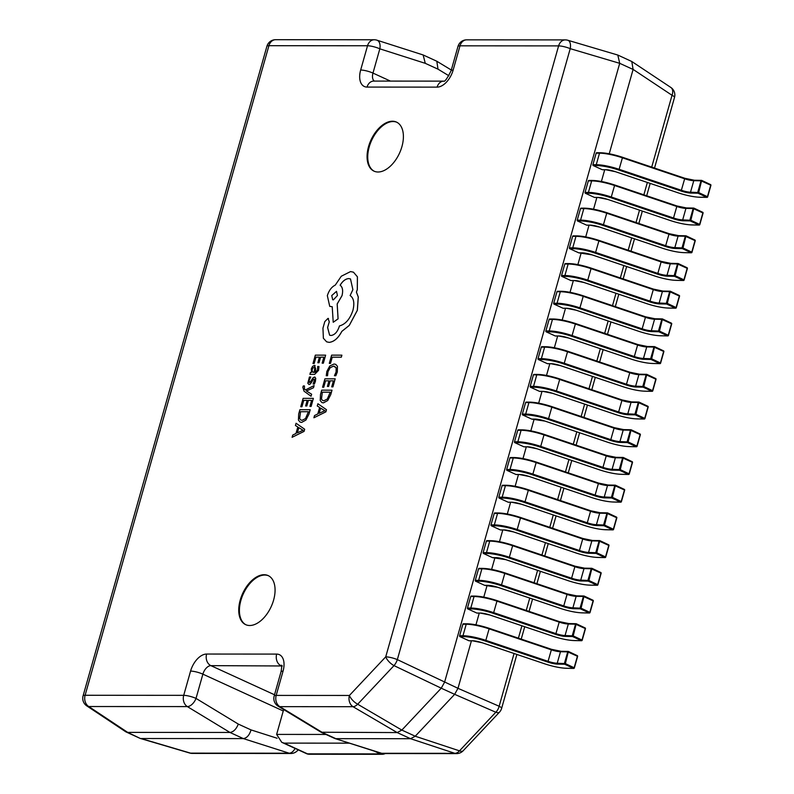 <?xml version="1.0" encoding="UTF-8"?>
<svg xmlns="http://www.w3.org/2000/svg" width="794" height="794" viewBox="0 0 794 794"><rect width="100%" height="100%" fill="white"/><g stroke="black" fill="none" stroke-linecap="round" stroke-linejoin="round"><path stroke-width="1.19" d="M568.573 651.556L577.258 655.626L577.466 656.469M469.343 640.758A0.675 0.536 -90 0 1 468.976 640.758L459.934 636.619A0.675 0.536 -90 0 1 459.617 635.746L462.872 624.233A0.675 0.536 -90 0 1 463.557 623.826L466.544 623.826M568.038 651.447L561.15 651.318A0.675 0.516 91.1 0 0 560.981 651.279L568.206 651.417A0.675 0.516 91.1 0 1 568.375 651.457L565.378 663.615L564.752 664.25L557.527 664.112A9.736 2.035 15.8 0 1 547.85 662.107L485.6 641.135A21.974 4.595 -164.2 0 0 463.279 636.619L459.934 636.619M459.617 635.746L462.962 635.746A22.649 4.734 15.8 0 1 485.978 640.401L548.217 661.382A9.062 1.896 -164.2 0 0 557.219 663.238L565.358 663.605L574.151 667.754L573.526 668.389L564.752 664.25A0.675 0.516 91.1 0 1 564.445 663.377L567.71 651.864L560.485 651.735A9.062 1.896 15.8 0 1 551.473 649.869L489.233 628.888A22.649 4.734 -164.2 0 0 466.217 624.243L462.872 624.233M576.414 623.846L585.099 627.915L585.307 628.759M477.184 613.047A0.675 0.536 -90 0 1 476.817 613.047L467.775 608.909A0.675 0.536 -90 0 1 467.458 608.035L470.713 596.532A0.675 0.536 -90 0 1 471.398 596.115L474.385 596.115M575.878 623.747L568.99 623.608A0.675 0.516 91.1 0 0 568.822 623.568L576.047 623.707A0.675 0.516 91.1 0 1 576.216 623.747L573.218 635.905L572.593 636.54L565.368 636.401A9.736 2.035 15.8 0 1 555.691 634.406L493.441 613.425A21.974 4.595 -164.2 0 0 471.12 608.909L467.775 608.909M467.458 608.035L470.802 608.035A22.649 4.734 15.8 0 1 493.818 612.69L556.058 633.672A9.062 1.896 -164.2 0 0 565.06 635.528L573.199 635.895L581.992 640.043L581.367 640.679L572.593 636.54A0.675 0.516 91.1 0 1 572.285 635.666L575.551 624.163L568.325 624.024A9.062 1.896 15.8 0 1 559.313 622.159L497.074 601.177A22.649 4.734 -164.2 0 0 474.058 596.532L470.713 596.532M584.255 596.135L592.939 600.204L593.148 601.048M485.025 585.337A0.675 0.536 -90 0 1 484.658 585.337L475.616 581.198A0.675 0.536 -90 0 1 475.298 580.325L478.554 568.822A0.675 0.536 -90 0 1 479.239 568.405L482.226 568.415M583.719 596.036L576.831 595.907A0.675 0.516 91.1 0 0 576.662 595.867L583.888 595.996A0.675 0.516 91.1 0 1 584.056 596.036L581.059 608.194L580.434 608.829L573.208 608.69A9.736 2.035 15.8 0 1 563.532 606.695L501.282 585.714A21.974 4.595 -164.2 0 0 478.961 581.198L475.616 581.198M475.298 580.325L478.643 580.335A22.649 4.734 15.8 0 1 501.659 584.98L563.899 605.961A9.062 1.896 -164.2 0 0 572.901 607.827L581.059 608.194L589.833 612.333L589.208 612.968L580.434 608.829A0.675 0.516 91.1 0 1 580.126 607.956L583.391 596.453L576.166 596.314A9.062 1.896 15.8 0 1 567.154 594.458L504.915 573.476A22.649 4.734 -164.2 0 0 481.898 568.822L478.554 568.822M592.096 568.425L600.78 572.494L600.989 573.337M492.866 557.626A0.675 0.536 -90 0 1 492.498 557.626L483.457 553.487A0.675 0.536 -90 0 1 483.139 552.624L486.394 541.111A0.675 0.536 -90 0 1 487.079 540.704L490.067 540.704M591.56 568.325L584.672 568.196A0.675 0.516 91.1 0 0 584.503 568.157L591.729 568.296A0.675 0.516 91.1 0 1 591.897 568.335L588.9 580.493L588.275 581.119L581.049 580.98A9.736 2.035 15.8 0 1 571.372 578.985L509.123 558.003A21.974 4.595 -164.2 0 0 486.801 553.487L483.457 553.487M483.139 552.624L486.484 552.624A22.649 4.734 15.8 0 1 509.5 557.269L571.74 578.25A9.062 1.896 -164.2 0 0 580.742 580.116L588.88 580.483L597.674 584.632L597.048 585.257L588.275 581.119A0.675 0.516 91.1 0 1 587.967 580.255L591.232 568.742L584.007 568.603A9.062 1.896 15.8 0 1 574.995 566.747L512.755 545.766A22.649 4.734 -164.2 0 0 489.739 541.111L486.394 541.111M599.936 540.714L608.621 544.783L608.829 545.627M500.706 529.926A0.675 0.536 -90 0 1 500.339 529.926L491.297 525.777A0.675 0.536 -90 0 1 490.98 524.913L494.235 513.4A0.675 0.536 -90 0 1 494.92 512.993L497.907 512.993M599.401 540.615L592.513 540.486A0.675 0.516 91.1 0 0 592.344 540.446L599.569 540.585A0.675 0.516 91.1 0 1 599.738 540.625L596.741 552.783L596.115 553.408L588.89 553.279A9.736 2.035 15.8 0 1 579.213 551.274L516.963 530.293A21.974 4.595 -164.2 0 0 494.642 525.787L491.297 525.777M490.98 524.913L494.325 524.913A22.649 4.734 15.8 0 1 517.341 529.568L579.58 550.55A9.062 1.896 -164.2 0 0 588.582 552.406L596.721 552.773L605.514 556.922L604.889 557.547L596.115 553.408A0.675 0.516 91.1 0 1 595.808 552.545L599.073 541.032L591.848 540.893A9.062 1.896 15.8 0 1 582.836 539.037L520.596 518.055A22.649 4.734 -164.2 0 0 497.58 513.4L494.235 513.4M607.777 513.003L616.462 517.073L616.67 517.926M508.547 502.215A0.675 0.536 -90 0 1 508.18 502.215L499.138 498.076A0.675 0.536 -90 0 1 498.821 497.203L502.076 485.69A0.675 0.536 -90 0 1 502.761 485.283L505.748 485.283M607.241 512.904L600.353 512.775A0.675 0.516 91.1 0 0 600.185 512.735L607.41 512.874A0.675 0.516 91.1 0 1 607.579 512.914L604.581 525.072L603.956 525.707L596.731 525.568A9.736 2.035 15.8 0 1 587.054 523.564L524.804 502.582A21.974 4.595 -164.2 0 0 502.483 498.076L499.138 498.076M498.821 497.203L502.165 497.203A22.649 4.734 15.8 0 1 525.181 501.858L587.421 522.839A9.062 1.896 -164.2 0 0 596.423 524.695L604.562 525.062L613.355 529.211L612.73 529.846L603.956 525.707A0.675 0.516 91.1 0 1 603.648 524.834L606.914 513.321L599.688 513.182A9.062 1.896 15.8 0 1 590.676 511.326L528.437 490.345A22.649 4.734 -164.2 0 0 505.421 485.69L502.076 485.69M615.618 485.303L624.302 489.372L624.511 490.216M516.388 474.504A0.675 0.536 -90 0 1 516.021 474.504L506.979 470.366A0.675 0.536 -90 0 1 506.661 469.492L509.917 457.979A0.675 0.536 -90 0 1 510.602 457.572L513.589 457.572M615.082 485.203L608.194 485.065A0.675 0.516 91.1 0 0 608.025 485.025L615.251 485.164A0.675 0.516 91.1 0 1 615.419 485.203L612.422 497.362L611.797 497.997L604.571 497.858A9.736 2.035 15.8 0 1 594.895 495.863L532.645 474.881A21.974 4.595 -164.2 0 0 510.324 470.366L506.979 470.366M506.661 469.492L510.006 469.492A22.649 4.734 15.8 0 1 533.022 474.147L595.262 495.128A9.062 1.896 -164.2 0 0 604.264 496.984L612.402 497.352L621.196 501.5L620.571 502.136L611.797 497.997A0.675 0.516 91.1 0 1 611.489 497.123L614.755 485.61L607.529 485.481A9.062 1.896 15.8 0 1 598.517 483.615L536.278 462.634A22.649 4.734 -164.2 0 0 513.261 457.989L509.917 457.979M623.459 457.592L632.143 461.661L632.352 462.505M524.229 446.794A0.675 0.536 -90 0 1 523.861 446.794L514.82 442.655A0.675 0.536 -90 0 1 514.502 441.782L517.757 430.279A0.675 0.536 -90 0 1 518.442 429.862L521.43 429.872M622.923 457.493L616.035 457.364A0.675 0.516 91.1 0 0 615.866 457.314L623.091 457.453A0.675 0.516 91.1 0 1 623.26 457.493L620.263 469.651L619.638 470.286L612.412 470.147A9.736 2.035 15.8 0 1 602.735 468.152L540.486 447.171A21.974 4.595 -164.2 0 0 518.164 442.655L514.82 442.655M514.502 441.782L517.847 441.792A22.649 4.734 15.8 0 1 540.863 446.436L603.103 467.418A9.062 1.896 -164.2 0 0 612.105 469.274L620.263 469.651L629.037 473.79L628.411 474.425L619.638 470.286A0.675 0.516 91.1 0 1 619.33 469.413L622.595 457.91L615.37 457.771A9.062 1.896 15.8 0 1 606.358 455.915L544.118 434.933A22.649 4.734 -164.2 0 0 521.102 430.279L517.757 430.279M631.299 429.882L639.984 433.951L640.192 434.794M532.069 419.083A0.675 0.536 -90 0 1 531.702 419.083L522.66 414.944A0.675 0.536 -90 0 1 522.343 414.071L525.598 402.568A0.675 0.536 -90 0 1 526.283 402.161L529.27 402.161M630.764 429.782L623.876 429.653A0.675 0.516 91.1 0 0 623.707 429.614L630.932 429.752A0.675 0.516 91.1 0 1 631.101 429.792L628.104 441.94L627.478 442.576L620.253 442.437A9.736 2.035 15.8 0 1 610.576 440.442L548.336 419.46A21.974 4.595 -164.2 0 0 526.005 414.944L522.66 414.944M522.343 414.071L525.688 414.081A22.649 4.734 15.8 0 1 548.704 418.726L610.943 439.707A9.062 1.896 -164.2 0 0 619.945 441.573L628.104 441.94L636.877 446.079L636.252 446.714L627.478 442.576A0.675 0.516 91.1 0 1 627.171 441.702L630.436 430.199L623.211 430.06A9.062 1.896 15.8 0 1 614.199 428.204L551.959 407.223A22.649 4.734 -164.2 0 0 528.943 402.568L525.598 402.568M639.14 402.171L647.825 406.24L648.033 407.084M539.91 391.373A0.675 0.536 -90 0 1 539.543 391.373L530.501 387.234A0.675 0.536 -90 0 1 530.184 386.37L533.439 374.857A0.675 0.536 -90 0 1 534.124 374.45L537.111 374.45M638.604 402.072L631.716 401.943A0.675 0.516 91.1 0 0 631.548 401.903L638.773 402.042A0.675 0.516 91.1 0 1 638.942 402.082L635.944 414.24L635.319 414.865L628.094 414.726A9.736 2.035 15.8 0 1 618.417 412.731L556.177 391.75A21.974 4.595 -164.2 0 0 533.846 387.234L530.501 387.234M530.184 386.37L533.528 386.37A22.649 4.734 15.8 0 1 556.544 391.025L618.784 412.007A9.062 1.896 -164.2 0 0 627.786 413.863L635.925 414.23L644.718 418.378L644.093 419.004L635.319 414.865A0.675 0.516 91.1 0 1 635.011 414.002L638.277 402.489L631.051 402.35A9.062 1.896 15.8 0 1 622.039 400.494L559.8 379.512A22.649 4.734 -164.2 0 0 536.784 374.857L533.439 374.857M646.981 374.46L655.665 378.53L655.874 379.373M547.751 363.672A0.675 0.536 -90 0 1 547.384 363.672L538.342 359.523A0.675 0.536 -90 0 1 538.024 358.66L541.28 347.147A0.675 0.536 -90 0 1 541.965 346.74L544.952 346.74M646.445 374.361L639.557 374.232A0.675 0.516 91.1 0 0 639.388 374.192L646.614 374.331A0.675 0.516 91.1 0 1 646.782 374.371L643.785 386.529L643.16 387.154L635.934 387.025A9.736 2.035 15.8 0 1 626.258 385.021L564.018 364.039A21.974 4.595 -164.2 0 0 541.687 359.533L538.342 359.523M538.024 358.66L541.369 358.66A22.649 4.734 15.8 0 1 564.385 363.315L626.625 384.296A9.062 1.896 -164.2 0 0 635.627 386.152L643.765 386.519L652.559 390.668L651.934 391.293L643.16 387.154A0.675 0.516 91.1 0 1 642.852 386.291L646.118 374.778L638.892 374.639A9.062 1.896 15.8 0 1 629.88 372.783L567.641 351.802A22.649 4.734 -164.2 0 0 544.624 347.147L541.28 347.147M654.822 346.75L663.506 350.829L663.715 351.673M555.592 335.961A0.675 0.536 -90 0 1 555.224 335.961L546.183 331.823A0.675 0.536 -90 0 1 545.865 330.949L549.12 319.436A0.675 0.536 -90 0 1 549.805 319.029L552.793 319.029M654.286 346.65L647.398 346.521A0.675 0.516 91.1 0 0 647.229 346.482L654.455 346.621A0.675 0.516 91.1 0 1 654.623 346.66L651.626 358.819L651.001 359.454L643.775 359.315A9.736 2.035 15.8 0 1 634.098 357.31L571.859 336.328A21.974 4.595 -164.2 0 0 549.527 331.823L546.183 331.823M545.865 330.949L549.21 330.949A22.649 4.734 15.8 0 1 572.226 335.604L634.466 356.585A9.062 1.896 -164.2 0 0 643.468 358.441L651.606 358.809L660.4 362.957L659.774 363.592L651.001 359.454A0.675 0.516 91.1 0 1 650.693 358.58L653.958 347.067L646.733 346.928A9.062 1.896 15.8 0 1 637.721 345.072L575.481 324.091A22.649 4.734 -164.2 0 0 552.465 319.446L549.12 319.436M662.662 319.049L671.347 323.118L671.555 323.962M563.432 308.251A0.675 0.536 -90 0 1 563.065 308.251L554.023 304.112A0.675 0.536 -90 0 1 553.706 303.239L556.961 291.726A0.675 0.536 -90 0 1 557.646 291.319L560.633 291.319M662.127 318.95L655.239 318.811A0.675 0.516 91.1 0 0 655.07 318.771L662.295 318.91A0.675 0.516 91.1 0 1 662.464 318.95L659.467 331.108L658.841 331.743L651.616 331.604A9.736 2.035 15.8 0 1 641.939 329.609L579.699 308.628A21.974 4.595 -164.2 0 0 557.368 304.112L554.023 304.112M553.706 303.239L557.051 303.239A22.649 4.734 15.8 0 1 580.067 307.893L642.306 328.875A9.062 1.896 -164.2 0 0 651.318 330.731L659.447 331.098L668.24 335.247L667.615 335.882L658.841 331.743A0.675 0.516 91.1 0 1 658.534 330.87L661.799 319.367L654.574 319.228A9.062 1.896 15.8 0 1 645.562 317.362L583.322 296.38A22.649 4.734 -164.2 0 0 560.306 291.735L556.961 291.726M670.503 291.338L679.188 295.408L679.396 296.251M571.273 280.54A0.675 0.536 -90 0 1 570.906 280.54L561.864 276.401A0.675 0.536 -90 0 1 561.547 275.528L564.802 264.025A0.675 0.536 -90 0 1 565.487 263.608L568.474 263.618M669.967 291.239L663.079 291.11A0.675 0.516 91.1 0 0 662.911 291.07L670.136 291.2A0.675 0.516 91.1 0 1 670.305 291.239L667.307 303.397L666.682 304.033L659.457 303.894A9.736 2.035 15.8 0 1 649.78 301.899L587.54 280.917A21.974 4.595 -164.2 0 0 565.209 276.401L561.864 276.401M561.547 275.528L564.891 275.538A22.649 4.734 15.8 0 1 587.907 280.183L650.147 301.164A9.062 1.896 -164.2 0 0 659.159 303.03L667.307 303.397L676.081 307.536L675.456 308.171L666.682 304.033A0.675 0.516 91.1 0 1 666.374 303.159L669.64 291.656L662.414 291.517A9.062 1.896 15.8 0 1 653.402 289.661L591.163 268.68A22.649 4.734 -164.2 0 0 568.147 264.025L564.802 264.025M678.344 263.628L687.028 267.697L687.237 268.541M579.114 252.829A0.675 0.536 -90 0 1 578.747 252.829L569.705 248.691A0.675 0.536 -90 0 1 569.387 247.827L572.643 236.314A0.675 0.536 -90 0 1 573.328 235.907L576.315 235.907M677.808 263.529L670.92 263.4A0.675 0.516 91.1 0 0 670.751 263.36L677.977 263.499A0.675 0.516 91.1 0 1 678.145 263.539L675.148 275.697L674.523 276.322L667.297 276.183A9.736 2.035 15.8 0 1 657.621 274.188L595.381 253.207A21.974 4.595 -164.2 0 0 573.05 248.691L569.705 248.691M569.387 247.827L572.732 247.827A22.649 4.734 15.8 0 1 595.748 252.472L657.988 273.454A9.062 1.896 -164.2 0 0 667 275.32L675.128 275.687L683.922 279.835L683.297 280.461L674.523 276.322A0.675 0.516 91.1 0 1 674.215 275.458L677.481 263.945L670.255 263.807A9.062 1.896 15.8 0 1 661.243 261.951L599.004 240.969A22.649 4.734 -164.2 0 0 575.987 236.314L572.643 236.314M686.185 235.917L694.869 239.987L695.078 240.83M586.955 225.129A0.675 0.536 -90 0 1 586.587 225.129L577.546 220.98A0.675 0.536 -90 0 1 577.228 220.117L580.483 208.604A0.675 0.536 -90 0 1 581.168 208.197L584.156 208.197M685.649 235.818L678.761 235.689A0.675 0.516 91.1 0 0 678.592 235.649L685.817 235.788A0.675 0.516 91.1 0 1 685.986 235.828L682.989 247.986L682.364 248.611L675.138 248.472A9.736 2.035 15.8 0 1 665.461 246.477L603.222 225.496A21.974 4.595 -164.2 0 0 580.89 220.99L577.546 220.98M577.228 220.117L580.573 220.117A22.649 4.734 15.8 0 1 603.589 224.771L665.829 245.753A9.062 1.896 -164.2 0 0 674.84 247.609L682.969 247.976L691.763 252.125L691.137 252.75L682.364 248.611A0.675 0.516 91.1 0 1 682.056 247.748L685.321 236.235L678.096 236.096A9.062 1.896 15.8 0 1 669.084 234.24L606.844 213.258A22.649 4.734 -164.2 0 0 583.828 208.604L580.483 208.604M694.025 208.207L702.71 212.276L702.918 213.129M594.795 197.418A0.675 0.536 -90 0 1 594.428 197.418L585.386 193.27A0.675 0.536 -90 0 1 585.069 192.406L588.324 180.893A0.675 0.536 -90 0 1 589.009 180.486L591.996 180.486M693.49 208.107L686.602 207.978A0.675 0.516 91.1 0 0 686.433 207.939L693.658 208.078A0.675 0.516 91.1 0 1 693.827 208.117L690.83 220.275L690.204 220.901L682.979 220.772A9.736 2.035 15.8 0 1 673.302 218.767L611.062 197.785A21.974 4.595 -164.2 0 0 588.731 193.279L585.386 193.27M585.069 192.406L588.414 192.406A22.649 4.734 15.8 0 1 611.43 197.061L673.669 218.042A9.062 1.896 -164.2 0 0 682.681 219.898L690.81 220.266L699.603 224.414L698.978 225.039L690.204 220.901A0.675 0.516 91.1 0 1 689.907 220.037L693.162 208.524L685.937 208.385A9.062 1.896 15.8 0 1 676.925 206.529L614.685 185.548A22.649 4.734 -164.2 0 0 591.669 180.893L588.324 180.893M701.866 180.506L710.551 184.575L710.759 185.419M602.636 169.708A0.675 0.536 -90 0 1 602.279 169.708L593.227 165.569A0.675 0.536 -90 0 1 592.91 164.695L596.165 153.182A0.675 0.536 -90 0 1 596.85 152.776L599.837 152.776M701.33 180.397L694.442 180.268A0.675 0.516 91.1 0 0 694.274 180.228L701.499 180.367A0.675 0.516 91.1 0 1 701.668 180.407L698.67 192.565L698.045 193.2L690.82 193.061A9.736 2.035 15.8 0 1 681.143 191.066L618.903 170.085A21.974 4.595 -164.2 0 0 596.572 165.569L593.227 165.569M592.91 164.695L596.254 164.695A22.649 4.734 15.8 0 1 619.27 169.35L681.51 190.332A9.062 1.896 -164.2 0 0 690.522 192.188L698.651 192.555L707.444 196.704L706.819 197.339L698.045 193.2A0.675 0.516 91.1 0 1 697.747 192.327L701.003 180.814L693.777 180.685A9.062 1.896 15.8 0 1 684.765 178.819L622.526 157.837A22.649 4.734 -164.2 0 0 599.51 153.192L596.165 153.182M273.593 600.125A26.976 15.701 -65.4 0 0 268.144 575.581A26.976 15.701 -65.4 0 0 240.215 600.105A26.976 15.701 -65.4 0 0 245.674 624.65A26.976 15.701 -65.4 0 0 273.593 600.125M268.471 575.749A26.976 15.701 -65.4 0 0 240.89 600.413A26.976 15.701 -65.4 0 0 246.011 624.799M401.923 146.632A26.976 15.701 -65.4 0 0 396.464 122.087A26.976 15.701 -65.4 0 0 368.545 146.612A26.976 15.701 -65.4 0 0 374.004 171.147A26.976 15.701 -65.4 0 0 401.923 146.632M396.802 122.246A26.976 15.701 -65.4 0 0 369.22 146.91A26.976 15.701 -65.4 0 0 374.341 171.296M292.093 437.305L304.072 431.39L304.678 429.236L296.073 423.262L295.437 425.495L297.819 426.993L295.983 433.494L292.728 435.082L292.093 437.305L304.033 431.37L304.648 429.217L296.073 423.262M301.948 406.766L303.755 400.384L307.169 400.384L305.621 405.972L306.802 405.972L308.38 400.384L311.625 400.394L309.928 406.399L311.139 406.419L313.382 398.36L303.119 398.35L300.747 406.746L301.948 406.766L300.747 406.746M311.645 394.241L306.464 390.956L313.481 387.76L314.106 385.566L305.521 389.923L304.469 389.08L304.459 385.963L303.288 385.953L302.822 387.214L304.042 391.184L311.04 396.256L311.645 394.241L311.04 396.256M311.615 394.231L306.464 390.956M309.501 382.539L309.164 380.237L310.782 377.021L309.422 377.001L307.794 383.274L309.025 384.534L310.424 383.879L313.283 379.472L314.087 379.046L314.632 379.641M312.082 381.358L313.253 379.463L314.057 379.036L314.593 379.631L313.104 383.998L314.384 384.018L315.754 378.291L314.543 377.031M315.029 377.13L313.193 377.577L310.305 382.023L309.213 382.48M309.055 384.544L310.454 383.899L312.121 381.378M315.158 372.406L315.784 369.121L314.404 365.399L312.578 366.362L311.268 368.932L311.615 372.346L310.464 372.396L309.908 374.351L314.662 374.371L318.583 370.351L318.98 366.51L317.699 366.491L317.55 370.143L315.119 372.406L315.754 369.101L314.444 365.419M315.119 365.548L314.404 365.399M321.898 402.578L323.416 402.886L327.714 400.533L330.751 394.638L332.001 390.182L321.719 390.162L320.498 394.459L320.22 400.513L321.898 402.578L323.376 402.876L327.684 400.523L330.711 394.618L331.971 390.172M330.493 363.394L332.259 357.181L341.341 357.181L341.877 355.156L331.624 355.146L329.292 363.374L330.493 363.394L329.292 363.374M326.265 375.711L327.535 375.711L327.991 371.681L330.205 367.682L333.559 366.143L336.15 367.771L336.08 372.029L334.433 375.701L335.852 375.721L337.321 372.029L337.43 366.292L335.733 364.357L334.046 364.019L329.778 366.014L326.86 371.384L326.265 375.711M322.553 387.214L323.714 387.214L325.52 380.842L328.974 380.842L327.396 386.42L328.567 386.42L330.145 380.842L333.43 380.842L331.723 386.867L332.904 386.867L335.177 378.827L324.925 378.827L322.553 387.214L323.754 387.234L325.56 380.852L328.974 380.852M331.763 386.886L332.944 386.886L335.177 378.827M327.396 386.42L328.607 386.44L330.185 380.852L333.43 380.862M313.898 417.773L325.877 411.858L326.483 409.704L317.908 403.749L317.243 405.962L319.625 407.461L317.789 413.962L314.533 415.55L313.898 417.773L325.838 411.838L326.453 409.684L317.908 403.749M314.176 363.543L315.982 357.171L319.396 357.171L317.858 362.749L319.029 362.749L320.607 357.171L323.853 357.171L322.156 363.176L323.366 363.195L325.639 355.156L315.347 355.136L312.975 363.533L314.176 363.543L315.952 357.151L319.396 357.151M300.092 422.11L301.611 422.418L305.918 420.066L308.945 414.17L310.206 409.714L299.914 409.694L298.693 413.992L298.415 420.046L300.092 422.11L301.571 422.408L305.879 420.056L308.906 414.15L310.166 409.704M329.619 335.197L327.624 327.505L329.262 321.828L327.972 318.394L324.806 321.61L322.95 328.15L323.376 338.254L326.642 341.837L329.173 342.373C334.046 341.827 338.274 338.165 341.837 331.396L349.291 325.411L357.36 310.325L358.283 297.006L356.456 292.123L357.32 289.572L357.429 276.808L353.469 272.193L350.561 271.578L341.291 276.233L335.276 285.106C331.654 286.892 329.014 290.406 327.336 295.636L329.728 306.365L332.22 306.742L333.222 322.275L338.055 318.841L337.162 303.973L341.996 295.646C343.246 290.584 342.631 287.1 340.169 285.235C342.671 281.076 345.529 278.853 348.755 278.585L350.501 278.942L352.883 289.661L350.124 295.547C353.787 298.068 354.719 303.02 352.913 310.414C349.956 319.148 345.459 324.319 339.405 325.947L339.157 326.83C337.331 332.1 334.621 334.989 331.019 335.485L329.609 335.187L327.585 327.495L329.292 321.848L328.011 318.404M328.518 318.503L327.972 318.394M333.222 322.275L338.095 318.86L337.192 303.983L342.025 295.666C343.216 290.564 342.591 287.091 340.13 285.215C342.631 281.056 345.499 278.843 348.725 278.565L350.482 278.932M329.728 306.365L332.249 306.752M609.236 153.778L633.096 69.455L619.707 63.322L444.59 682.175L441.246 688.19L401.843 730.083L397.179 732.574L321.084 732.237L278.188 706.223A9.062 5.062 -58.7 0 0 279.816 706.65L322.433 732.525L335.832 738.658L410.577 738.708L415.242 736.217L454.634 694.343L457.979 688.329L471.428 640.798M141.074 738.519L243.361 738.599L229.962 732.455L127.685 732.386L140.161 738.41L125.789 731.81L86.784 705.886A9.062 5.737 -56.4 0 0 88.739 706.521L127.685 732.386M475.943 624.828L479.268 613.087M483.784 597.118L487.109 585.376M491.625 569.407L494.95 557.676M499.466 541.697L502.791 529.965M507.306 513.996L510.631 502.255M515.147 486.285L518.472 474.544M522.988 458.575L526.313 446.833M530.829 430.864L534.154 419.123M538.669 403.154L541.994 391.422M546.51 375.443L549.835 363.712M554.351 347.742L557.676 336.001M562.192 320.032L565.517 308.29M570.032 292.321L573.357 280.58M577.873 264.61L581.198 252.879M585.714 236.9L589.039 225.168M593.555 209.189L596.88 197.458M601.395 181.489L604.72 169.747M376.981 40.196L376.981 40.196A9.062 9.062 0 0 0 374.232 39.769A9.062 7.116 90 0 0 367.533 45.764A9.062 1.896 -164.2 0 1 379.83 48.831A9.062 5.439 -72.3 0 0 376.981 40.196L423.133 54.955L425.286 63.341L379.83 48.831L372.972 73.088A9.062 1.896 -164.2 0 0 360.665 70.021L367.533 45.764L268.918 45.695L85.107 695.276L183.712 695.346L190.58 671.089A18.123 10.55 -65.4 0 1 206.609 654.048L276.669 654.097A18.123 10.55 -65.4 0 1 283.051 671.148L276.183 695.405L349.41 695.455L385.725 656.846A9.062 3.692 43.3 0 0 394.003 665.61A9.062 4.456 -64.5 0 0 397.337 659.616L457.979 688.309M619.707 63.322L570.221 48.662A9.062 4.704 -73.5 0 0 567.879 40.276L617.801 55.044L619.717 63.282M617.801 55.044L631.806 61.505L633.096 69.455M349.4 743.154L284.044 743.115L281.731 742.301L276.63 734.41L283.26 710.967A9.062 5.27 114.6 0 1 283.726 709.588M238.309 724.088C236.294 729.14 233.515 731.929 229.962 732.455L187.344 706.591A9.062 5.062 -58.7 0 0 196.019 698.412L238.309 724.088L251.043 729.914C249.435 735.155 246.865 738.043 243.361 738.599L289.155 753.208A9.062 5.439 107.7 0 0 295.09 748.424M127.655 732.386L126.246 732.068M141.054 738.519L190.55 753.139A9.062 4.704 106.5 0 1 189.716 753.04L140.161 738.41M334.82 738.499L380.604 753.119A9.062 5.439 107.7 0 0 381.626 753.278L334.82 738.499L321.084 732.237M397.179 732.574L353.042 706.71A9.062 4.764 -59.6 0 0 357.687 704.218L401.833 730.093M283.051 671.148A9.062 1.896 -164.2 0 0 281.026 671.754L274.168 696.01A9.062 1.896 -164.2 0 1 276.183 695.405A9.062 7.116 90 0 0 279.816 706.65L353.042 706.71A9.062 7.116 90 0 1 349.41 695.455A9.062 3.692 43.3 0 0 357.687 704.218L394.003 665.61L441.246 688.19M423.133 54.955L436.809 61.237L438.01 69.167L425.286 63.341M415.222 736.227L459.498 750.846A9.062 5.727 108.3 0 1 454.843 753.327L410.577 738.708M457.979 688.329L499.148 706.243A9.062 6.034 113.5 0 1 495.813 712.238L459.498 750.846A9.062 3.692 43.3 0 0 463.18 750.747A9.062 9.062 0 0 1 456.57 753.595L383.353 753.546A9.062 7.116 90 0 1 381.626 753.278L454.843 753.327A9.062 7.116 90 0 0 456.57 753.595M454.644 694.323L495.813 712.238A9.062 3.692 43.3 0 0 499.505 712.139L463.18 750.747M631.806 61.505L670.801 87.429A9.062 5.737 123.6 0 1 672.032 95.28L633.116 69.415M330.463 363.374L332.259 357.181M332.22 357.161L341.341 357.181M341.311 357.171L341.877 355.156M326.235 375.701L327.535 375.711L327.952 371.671L330.165 367.662L333.53 366.133L334.879 366.391M334.433 375.701L335.852 375.721M335.822 375.711L337.281 372.009L337.4 366.272L335.733 364.357M330.225 392.186L322.314 392.176L321.431 399.084L322.652 400.504L323.942 400.752L327.317 399.045L330.225 392.186L322.344 392.196L321.461 399.104L322.672 400.513M320.607 408.106L319.119 413.337L324.855 410.697L320.607 408.106L319.168 413.317M324.855 410.697L324.21 410.438M324.885 410.706L324.24 410.458L324.885 410.706M312.975 363.533L314.146 363.533M317.818 362.739L319.029 362.749M318.999 362.739L320.607 357.171M320.578 357.151L323.853 357.161M322.156 363.176L323.366 363.195L325.609 355.146M309.908 374.351L314.623 374.361L318.543 370.332L318.95 366.491M314.732 367.9L313.948 367.384L312.935 367.95L312.181 369.438L312.181 371.562L314.136 372.406L314.732 367.9L313.948 367.384L312.965 367.969L312.221 369.458L312.211 371.582L313.471 372.416M312.211 371.582L313.441 372.406M314.761 367.92L313.987 367.404M309.462 382.529L309.124 380.217L310.742 377.001M314.057 379.036L314.593 379.631M313.104 383.998L314.384 384.018L315.426 381.358L315.714 378.272L314.503 377.021M306.454 390.886L307.159 390.668M307.119 390.648L313.481 387.76M313.451 387.74L314.067 385.556M305.521 389.923L304.43 389.06L304.43 385.953M301.918 406.746L303.755 400.384M303.715 400.365L307.169 400.375M305.591 405.952L306.802 405.972M306.762 405.952L308.38 400.384M308.34 400.375L311.625 400.375M309.928 406.399L311.139 406.419M311.099 406.399L313.382 398.36M308.419 411.719L300.509 411.709L299.626 418.617L300.857 420.036L302.137 420.284L305.511 418.577L308.419 411.719L300.539 411.729L299.656 418.637L300.866 420.046M298.802 427.629L297.313 432.869L303.04 430.269L298.802 427.629M303.08 430.239L302.405 429.971M298.832 427.658L297.363 432.849M326.642 341.837L329.143 342.363C334.016 341.807 338.234 338.155 341.807 331.386L349.261 325.401L357.32 310.305L358.243 296.996L356.417 292.113L357.29 289.562L357.399 276.798L353.469 272.193M331.743 295.537L332.676 299.715L333.361 299.864L337.43 295.537L336.507 291.348L331.743 295.537L332.696 299.725M336.517 291.358L331.773 295.547M574.151 667.754L574.201 667.972A0.675 0.516 91.1 0 1 573.695 668.429A0.675 0.675 0 0 0 574.36 667.933L577.625 656.42A0.675 0.675 0 0 0 577.258 655.626L568.484 651.487A0.675 0.675 0 0 0 568.206 651.417A0.675 0.516 91.1 0 0 567.71 651.864L577.407 656.241L574.151 667.754M557.527 664.112A0.675 0.516 91.1 0 1 557.219 663.238L560.485 651.735A0.675 0.516 91.1 0 1 560.981 651.279L551.502 649.313L547.85 662.107M468.976 640.758L472.321 640.758A9.736 2.035 15.8 0 1 482.226 642.763L544.466 663.744A21.974 4.595 -164.2 0 0 566.301 668.25L573.526 668.389A0.675 0.516 91.1 0 0 573.695 668.429L566.469 668.29A0.675 0.516 91.1 0 0 566.638 668.25M551.532 649.343A9.736 2.035 -164.2 0 0 560.822 651.308M485.6 641.135L489.263 628.342L551.502 649.313L489.283 628.362M463.279 636.619A0.675 0.536 90 0 1 462.962 635.746L466.217 624.243A0.675 0.536 90 0 1 466.723 623.786L463.378 623.786M466.902 623.826A21.974 4.595 15.8 0 1 489.223 628.342L489.263 628.342C480.271 625.424 472.758 623.905 466.723 623.786A0.675 0.536 90 0 1 466.902 623.826M469.165 640.798L472.509 640.798L482.186 642.763L544.406 663.724M544.466 663.744L544.426 663.744C553.071 666.563 560.415 668.072 566.469 668.29A0.675 0.516 91.1 0 1 566.301 668.25M581.992 640.043L582.042 640.272A0.675 0.516 91.1 0 1 581.536 640.718A0.675 0.675 0 0 0 582.201 640.222L585.466 628.709A0.675 0.675 0 0 0 585.099 627.915L576.325 623.776A0.675 0.675 0 0 0 576.047 623.707A0.675 0.516 91.1 0 0 575.551 624.163L585.247 628.54L581.992 640.043M565.368 636.401A0.675 0.516 91.1 0 1 565.06 635.528L568.325 624.024A0.675 0.516 91.1 0 1 568.822 623.568L559.343 621.613L555.691 634.406M476.817 613.047L480.162 613.047A9.736 2.035 15.8 0 1 490.067 615.052L552.306 636.034A21.974 4.595 -164.2 0 0 574.141 640.54L581.367 640.679A0.675 0.516 91.1 0 0 581.536 640.718L574.31 640.579A0.675 0.516 91.1 0 0 574.479 640.55M559.373 621.633A9.736 2.035 -164.2 0 0 568.663 623.598M493.441 613.425L497.104 600.631L559.343 621.613L497.123 600.651M471.12 608.909A0.675 0.536 90 0 1 470.802 608.035L474.058 596.532A0.675 0.536 90 0 1 474.564 596.076L471.219 596.076M474.743 596.125A21.974 4.595 15.8 0 1 497.064 600.631L497.104 600.631C488.112 597.713 480.598 596.195 474.564 596.076A0.675 0.536 90 0 1 474.743 596.125M477.005 613.087L480.35 613.087L490.027 615.052L552.247 636.014M552.306 636.034L552.267 636.034C560.911 638.852 568.256 640.361 574.31 640.579A0.675 0.516 91.1 0 1 574.141 640.54M589.833 612.333L589.882 612.561A0.675 0.516 91.1 0 1 589.376 613.008A0.675 0.675 0 0 0 590.041 612.511L593.307 601.008A0.675 0.675 0 0 0 592.939 600.204L584.166 596.066A0.675 0.675 0 0 0 583.888 595.996A0.675 0.516 91.1 0 0 583.391 596.453L593.088 600.83L589.833 612.333M573.208 608.69A0.675 0.516 91.1 0 1 572.901 607.827L576.166 596.314A0.675 0.516 91.1 0 1 576.662 595.867L567.184 593.902L563.532 606.695M484.658 585.337L488.002 585.337A9.736 2.035 15.8 0 1 497.907 587.342L560.147 608.323A21.974 4.595 -164.2 0 0 581.982 612.829L589.208 612.968A0.675 0.516 91.1 0 0 589.376 613.008L582.151 612.869A0.675 0.516 91.1 0 0 582.32 612.839M567.214 593.922A9.736 2.035 -164.2 0 0 576.504 595.897M501.282 585.714L504.944 572.921L567.184 593.902L504.964 572.94M478.961 581.198A0.675 0.536 90 0 1 478.643 580.335L481.898 568.822A0.675 0.536 90 0 1 482.405 568.375L479.06 568.365M482.583 568.415A21.974 4.595 15.8 0 1 504.905 572.921L504.944 572.921C495.952 570.003 488.449 568.494 482.405 568.375A0.675 0.536 90 0 1 482.583 568.415M484.846 585.376L497.838 587.322M581.982 612.829A0.675 0.516 91.1 0 0 582.151 612.869C576.097 612.65 568.752 611.142 560.107 608.323L497.868 587.342M597.674 584.632L597.723 584.85A0.675 0.516 91.1 0 1 597.217 585.297A0.675 0.675 0 0 0 597.882 584.801L601.147 573.298A0.675 0.675 0 0 0 600.78 572.494L592.006 568.355A0.675 0.675 0 0 0 591.729 568.296A0.675 0.516 91.1 0 0 591.232 568.742L600.929 573.119L597.674 584.632M581.049 580.98A0.675 0.516 91.1 0 1 580.742 580.116L584.007 568.603A0.675 0.516 91.1 0 1 584.503 568.157L575.025 566.191L571.372 578.985M492.498 557.626L495.843 557.636A9.736 2.035 15.8 0 1 505.748 559.631L567.988 580.613A21.974 4.595 -164.2 0 0 589.823 585.118L597.048 585.257A0.675 0.516 91.1 0 0 597.217 585.297L589.992 585.158A0.675 0.516 91.1 0 0 590.16 585.128M575.054 566.221A9.736 2.035 -164.2 0 0 584.344 568.186M509.123 558.003L512.785 545.21L575.025 566.191L512.805 545.24M486.801 553.487A0.675 0.536 90 0 1 486.484 552.624L489.739 541.111A0.675 0.536 90 0 1 490.245 540.664L486.901 540.664M490.424 540.704A21.974 4.595 15.8 0 1 512.745 545.22L512.785 545.21C503.793 542.292 496.29 540.783 490.245 540.664A0.675 0.536 90 0 1 490.424 540.704M492.687 557.666L505.709 559.641L567.928 580.593M567.988 580.613L567.948 580.622C576.593 583.431 583.937 584.95 589.992 585.158A0.675 0.516 91.1 0 1 589.823 585.118M605.514 556.922L605.564 557.14A0.675 0.516 91.1 0 1 605.058 557.587A0.675 0.675 0 0 0 605.723 557.1L608.988 545.587A0.675 0.675 0 0 0 608.621 544.783L599.847 540.645A0.675 0.675 0 0 0 599.569 540.585A0.675 0.516 91.1 0 0 599.073 541.032L608.77 545.409L605.514 556.922M588.89 553.279A0.675 0.516 91.1 0 1 588.582 552.406L591.848 540.893A0.675 0.516 91.1 0 1 592.344 540.446L582.865 538.481L579.213 551.274M500.339 529.926L503.694 529.926A9.736 2.035 15.8 0 1 513.589 531.92L575.829 552.902A21.974 4.595 -164.2 0 0 597.664 557.408L604.889 557.547A0.675 0.516 91.1 0 0 605.058 557.587L597.832 557.457A0.675 0.516 91.1 0 0 598.001 557.418M582.895 538.511A9.736 2.035 -164.2 0 0 592.185 540.476M516.963 530.293L520.626 517.499L582.865 538.481L520.646 517.529M494.642 525.787A0.675 0.536 90 0 1 494.325 524.913L497.58 513.4A0.675 0.536 90 0 1 498.086 512.954L494.741 512.954M498.265 512.993A21.974 4.595 15.8 0 1 520.586 517.509L520.626 517.499C511.634 514.591 504.13 513.073 498.086 512.954A0.675 0.536 90 0 1 498.265 512.993M500.528 529.965L503.872 529.965L513.549 531.93L575.769 552.882M575.829 552.902L575.789 552.912C584.434 555.721 591.778 557.239 597.832 557.457A0.675 0.516 91.1 0 1 597.664 557.408M613.355 529.211L613.405 529.429A0.675 0.516 91.1 0 1 612.899 529.886A0.675 0.675 0 0 0 613.564 529.39L616.829 517.877A0.675 0.675 0 0 0 616.462 517.073L607.688 512.944A0.675 0.675 0 0 0 607.41 512.874A0.675 0.516 91.1 0 0 606.914 513.321L616.61 517.698L613.355 529.211M596.731 525.568A0.675 0.516 91.1 0 1 596.423 524.695L599.688 513.182A0.675 0.516 91.1 0 1 600.185 512.735L590.706 510.77L587.054 523.564M508.18 502.215L511.534 502.215A9.736 2.035 15.8 0 1 521.43 504.22L583.669 525.201A21.974 4.595 -164.2 0 0 605.504 529.707L612.73 529.846A0.675 0.516 91.1 0 0 612.899 529.886L605.673 529.747A0.675 0.516 91.1 0 0 605.842 529.707M590.736 510.8A9.736 2.035 -164.2 0 0 600.026 512.765M524.804 502.582L528.467 489.789L590.706 510.77L528.486 489.819M502.483 498.076A0.675 0.536 90 0 1 502.165 497.203L505.421 485.69A0.675 0.536 90 0 1 505.927 485.243L502.582 485.243M506.106 485.283A21.974 4.595 15.8 0 1 528.427 489.799L528.467 489.789C519.475 486.881 511.971 485.362 505.927 485.243A0.675 0.536 90 0 1 506.106 485.283M508.368 502.255L511.713 502.255L521.39 504.22L583.61 525.171M583.669 525.201L583.63 525.201C592.274 528.01 599.619 529.529 605.673 529.747A0.675 0.516 91.1 0 1 605.504 529.707M621.196 501.5L621.245 501.719A0.675 0.516 91.1 0 1 620.739 502.175A0.675 0.675 0 0 0 621.404 501.679L624.67 490.166A0.675 0.675 0 0 0 624.302 489.372L615.529 485.233A0.675 0.675 0 0 0 615.251 485.164A0.675 0.516 91.1 0 0 614.755 485.61L624.451 489.987L621.196 501.5M604.571 497.858A0.675 0.516 91.1 0 1 604.264 496.984L607.529 485.481A0.675 0.516 91.1 0 1 608.025 485.025L598.547 483.07L594.895 495.863M516.021 474.504L519.375 474.504A9.736 2.035 15.8 0 1 529.27 476.509L591.51 497.491A21.974 4.595 -164.2 0 0 613.345 501.997L620.571 502.136A0.675 0.516 91.1 0 0 620.739 502.175L613.514 502.036A0.675 0.516 91.1 0 0 613.683 501.997M598.577 483.089A9.736 2.035 -164.2 0 0 607.867 485.055M532.645 474.881L536.307 462.088L598.547 483.07L536.327 462.108M510.324 470.366A0.675 0.536 90 0 1 510.006 469.492L513.261 457.989A0.675 0.536 90 0 1 513.768 457.533L510.423 457.533M513.946 457.572A21.974 4.595 15.8 0 1 536.268 462.088L536.307 462.088C527.315 459.17 519.812 457.652 513.768 457.533A0.675 0.536 90 0 1 513.946 457.572M516.209 474.544L519.554 474.544L529.231 476.509L591.451 497.471M591.51 497.491L591.47 497.491C600.115 500.309 607.46 501.818 613.514 502.036A0.675 0.516 91.1 0 1 613.345 501.997M629.037 473.79L629.086 474.018A0.675 0.516 91.1 0 1 628.58 474.465A0.675 0.675 0 0 0 629.245 473.968L632.51 462.455A0.675 0.675 0 0 0 632.143 461.661L623.369 457.523A0.675 0.675 0 0 0 623.091 457.453A0.675 0.516 91.1 0 0 622.595 457.91L632.292 462.287L629.037 473.79M612.412 470.147A0.675 0.516 91.1 0 1 612.105 469.274L615.37 457.771A0.675 0.516 91.1 0 1 615.866 457.314L606.388 455.359L602.735 468.152M523.861 446.794L527.216 446.794A9.736 2.035 15.8 0 1 537.111 448.799L599.351 469.78A21.974 4.595 -164.2 0 0 621.186 474.286L628.411 474.425A0.675 0.516 91.1 0 0 628.58 474.465L621.355 474.326A0.675 0.516 91.1 0 0 621.523 474.296M606.418 455.379A9.736 2.035 -164.2 0 0 615.707 457.344M540.486 447.171L544.148 434.378L606.388 455.359L544.168 434.397M518.164 442.655A0.675 0.536 90 0 1 517.847 441.792L521.102 430.279A0.675 0.536 90 0 1 521.608 429.832L518.264 429.822M521.787 429.872A21.974 4.595 15.8 0 1 544.108 434.378L544.148 434.378C535.166 431.46 527.653 429.941 521.608 429.832A0.675 0.536 90 0 1 521.787 429.872M524.05 446.833L527.395 446.833L537.072 448.799L599.291 469.76M599.351 469.78L599.311 469.78C607.956 472.599 615.3 474.107 621.355 474.326A0.675 0.516 91.1 0 1 621.186 474.286M636.877 446.079L636.927 446.307A0.675 0.516 91.1 0 1 636.421 446.754A0.675 0.675 0 0 0 637.086 446.258L640.351 434.755A0.675 0.675 0 0 0 639.984 433.951L631.21 429.812A0.675 0.675 0 0 0 630.932 429.752A0.675 0.516 91.1 0 0 630.436 430.199L640.133 434.576L636.877 446.079M620.253 442.437A0.675 0.516 91.1 0 1 619.945 441.573L623.211 430.06A0.675 0.516 91.1 0 1 623.707 429.614L614.228 427.648L610.576 440.442M531.702 419.083L535.057 419.093A9.736 2.035 15.8 0 1 544.952 421.088L607.192 442.069A21.974 4.595 -164.2 0 0 629.027 446.575L636.252 446.714A0.675 0.516 91.1 0 0 636.421 446.754L629.195 446.615A0.675 0.516 91.1 0 0 629.364 446.585M614.258 427.668A9.736 2.035 -164.2 0 0 623.548 429.643M548.336 419.46L551.989 406.667L614.228 427.648L552.009 406.697M526.005 414.944A0.675 0.536 90 0 1 525.688 414.081L528.943 402.568A0.675 0.536 90 0 1 529.449 402.121L526.104 402.111M529.628 402.161A21.974 4.595 15.8 0 1 551.949 406.667L551.989 406.667C543.007 403.749 535.493 402.24 529.449 402.121A0.675 0.536 90 0 1 529.628 402.161M544.952 421.088L607.132 442.05M607.192 442.069L607.152 442.079C615.797 444.888 623.141 446.407 629.195 446.615A0.675 0.516 91.1 0 1 629.027 446.575M644.718 418.378L644.768 418.597A0.675 0.516 91.1 0 1 644.262 419.043A0.675 0.675 0 0 0 644.927 418.547L648.192 407.044A0.675 0.675 0 0 0 647.825 406.24L639.051 402.101A0.675 0.675 0 0 0 638.773 402.042A0.675 0.516 91.1 0 0 638.277 402.489L647.973 406.865L644.718 418.378M628.094 414.726A0.675 0.516 91.1 0 1 627.786 413.863L631.051 402.35A0.675 0.516 91.1 0 1 631.548 401.903L622.069 399.938L618.417 412.731M539.543 391.373L542.898 391.382A9.736 2.035 15.8 0 1 552.793 393.377L615.032 414.359A21.974 4.595 -164.2 0 0 636.867 418.865L644.093 419.004A0.675 0.516 91.1 0 0 644.262 419.043L637.036 418.904A0.675 0.516 91.1 0 0 637.205 418.875M622.099 399.968A9.736 2.035 -164.2 0 0 631.389 401.933M556.177 391.75L559.83 378.956L622.069 399.938L559.849 378.986M533.846 387.234A0.675 0.536 90 0 1 533.528 386.37L536.784 374.857A0.675 0.536 90 0 1 537.29 374.411L533.945 374.411M537.469 374.45A21.974 4.595 15.8 0 1 559.79 378.966L559.83 378.956C550.847 376.048 543.334 374.53 537.29 374.411A0.675 0.536 90 0 1 537.469 374.45M539.731 391.422L543.076 391.422L552.753 393.387L614.973 414.339M615.032 414.359L614.993 414.369C623.637 417.178 630.982 418.696 637.036 418.904A0.675 0.516 91.1 0 1 636.867 418.865M652.559 390.668L652.608 390.886A0.675 0.516 91.1 0 1 652.102 391.333A0.675 0.675 0 0 0 652.767 390.847L656.033 379.334A0.675 0.675 0 0 0 655.665 378.53L646.892 374.391A0.675 0.675 0 0 0 646.614 374.331A0.675 0.516 91.1 0 0 646.118 374.778L655.814 379.155L652.559 390.668M635.934 387.025A0.675 0.516 91.1 0 1 635.627 386.152L638.892 374.639A0.675 0.516 91.1 0 1 639.388 374.192L629.91 372.227L626.258 385.021M547.384 363.672L550.738 363.672A9.736 2.035 15.8 0 1 560.633 365.667L622.873 386.648A21.974 4.595 -164.2 0 0 644.708 391.164L651.934 391.293A0.675 0.516 91.1 0 0 652.102 391.333L644.877 391.204A0.675 0.516 91.1 0 0 645.046 391.164M629.94 372.257A9.736 2.035 -164.2 0 0 639.23 374.222M564.018 364.039L567.67 351.246L629.91 372.227L567.69 351.276M541.687 359.533A0.675 0.536 90 0 1 541.369 358.66L544.624 347.147A0.675 0.536 90 0 1 545.131 346.7L541.786 346.7M545.309 346.74A21.974 4.595 15.8 0 1 567.631 351.256L567.67 351.246C558.688 348.338 551.175 346.819 545.131 346.7A0.675 0.536 90 0 1 545.309 346.74M547.572 363.712L550.917 363.712L560.594 365.677L622.814 386.628M622.873 386.648L622.833 386.658C631.478 389.467 638.823 390.985 644.877 391.204A0.675 0.516 91.1 0 1 644.708 391.164M660.4 362.957L660.449 363.176A0.675 0.516 91.1 0 1 659.943 363.632A0.675 0.675 0 0 0 660.608 363.136L663.873 351.623A0.675 0.675 0 0 0 663.506 350.829L654.732 346.69A0.675 0.675 0 0 0 654.455 346.621A0.675 0.516 91.1 0 0 653.958 347.067L663.655 351.444L660.4 362.957M643.775 359.315A0.675 0.516 91.1 0 1 643.468 358.441L646.733 346.928A0.675 0.516 91.1 0 1 647.229 346.482L637.751 344.517L634.098 357.31M555.224 335.961L558.579 335.961A9.736 2.035 15.8 0 1 568.474 337.966L630.714 358.948A21.974 4.595 -164.2 0 0 652.549 363.454L659.774 363.592A0.675 0.516 91.1 0 0 659.943 363.632L652.718 363.493A0.675 0.516 91.1 0 0 652.886 363.454M637.781 344.546A9.736 2.035 -164.2 0 0 647.07 346.512M571.859 336.328L575.511 323.535L637.751 344.517L575.531 323.565M549.527 331.823A0.675 0.536 90 0 1 549.21 330.949L552.465 319.446A0.675 0.536 90 0 1 552.971 318.99L549.627 318.99M553.15 319.029A21.974 4.595 15.8 0 1 575.471 323.545L575.511 323.535C566.529 320.627 559.016 319.109 552.971 318.99A0.675 0.536 90 0 1 553.15 319.029M555.413 336.001L558.758 336.001L568.435 337.966L630.654 358.918M630.714 358.948L630.674 358.948C639.319 361.766 646.663 363.275 652.718 363.493A0.675 0.516 91.1 0 1 652.549 363.454M668.24 335.247L668.29 335.465A0.675 0.516 91.1 0 1 667.784 335.922A0.675 0.675 0 0 0 668.449 335.425L671.714 323.912A0.675 0.675 0 0 0 671.347 323.118L662.573 318.98A0.675 0.675 0 0 0 662.295 318.91A0.675 0.516 91.1 0 0 661.799 319.367L671.496 323.734L668.24 335.247M651.616 331.604A0.675 0.516 91.1 0 1 651.318 330.731L654.574 319.228A0.675 0.516 91.1 0 1 655.07 318.771L645.591 316.816L641.939 329.609M563.065 308.251L566.42 308.251A9.736 2.035 15.8 0 1 576.315 310.256L638.555 331.237A21.974 4.595 -164.2 0 0 660.39 335.743L667.615 335.882A0.675 0.516 91.1 0 0 667.784 335.922L660.558 335.783A0.675 0.516 91.1 0 0 660.727 335.753M645.621 316.836A9.736 2.035 -164.2 0 0 654.911 318.801M579.699 308.628L583.352 295.834L645.591 316.816L583.372 295.854M557.368 304.112A0.675 0.536 90 0 1 557.051 303.239L560.306 291.735A0.675 0.536 90 0 1 560.812 291.279L557.467 291.279M560.991 291.319A21.974 4.595 15.8 0 1 583.312 295.834L583.352 295.834C574.37 292.917 566.856 291.398 560.812 291.279A0.675 0.536 90 0 1 560.991 291.319M563.254 308.29L566.598 308.29L576.275 310.256L638.495 331.217M638.555 331.237L638.515 331.237C647.16 334.056 654.504 335.564 660.558 335.783A0.675 0.516 91.1 0 1 660.39 335.743M676.081 307.536L676.131 307.764A0.675 0.516 91.1 0 1 675.625 308.211A0.675 0.675 0 0 0 676.289 307.715L679.555 296.202A0.675 0.675 0 0 0 679.188 295.408L670.414 291.269A0.675 0.675 0 0 0 670.136 291.2A0.675 0.516 91.1 0 0 669.64 291.656L679.336 296.033L676.081 307.536M659.457 303.894A0.675 0.516 91.1 0 1 659.159 303.03L662.414 291.517A0.675 0.516 91.1 0 1 662.911 291.07L653.432 289.105L649.78 301.899M570.906 280.54L574.261 280.54A9.736 2.035 15.8 0 1 584.156 282.545L646.395 303.526A21.974 4.595 -164.2 0 0 668.23 308.032L675.456 308.171A0.675 0.516 91.1 0 0 675.625 308.211L668.399 308.072A0.675 0.516 91.1 0 0 668.568 308.042M653.462 289.125A9.736 2.035 -164.2 0 0 662.752 291.1M587.54 280.917L591.193 268.124L653.432 289.105L591.212 268.144M565.209 276.401A0.675 0.536 90 0 1 564.891 275.538L568.147 264.025A0.675 0.536 90 0 1 568.653 263.578L565.308 263.568M568.832 263.618A21.974 4.595 15.8 0 1 591.153 268.124L591.193 268.124C582.21 265.206 574.697 263.697 568.653 263.578A0.675 0.536 90 0 1 568.832 263.618M571.094 280.58L574.439 280.58L584.116 282.545L646.336 303.507M646.395 303.526L646.356 303.526C655 306.345 662.345 307.854 668.399 308.072A0.675 0.516 91.1 0 1 668.23 308.032M683.922 279.835L683.971 280.054A0.675 0.516 91.1 0 1 683.465 280.5A0.675 0.675 0 0 0 684.13 280.004L687.396 268.501A0.675 0.675 0 0 0 687.028 267.697L678.255 263.558A0.675 0.675 0 0 0 677.977 263.499A0.675 0.516 91.1 0 0 677.481 263.945L687.177 268.322L683.922 279.835M667.297 276.183A0.675 0.516 91.1 0 1 667 275.32L670.255 263.807A0.675 0.516 91.1 0 1 670.751 263.36L661.273 261.395L657.621 274.188M578.747 252.829L582.101 252.839A9.736 2.035 15.8 0 1 591.996 254.834L654.236 275.816A21.974 4.595 -164.2 0 0 676.071 280.322L683.297 280.461A0.675 0.516 91.1 0 0 683.465 280.5L676.24 280.361A0.675 0.516 91.1 0 0 676.409 280.332M661.303 261.424A9.736 2.035 -164.2 0 0 670.593 263.39M595.381 253.207L599.033 240.413L661.273 261.395L599.053 240.443M573.05 248.691A0.675 0.536 90 0 1 572.732 247.827L575.987 236.314A0.675 0.536 90 0 1 576.494 235.868L573.149 235.868M576.672 235.907A21.974 4.595 15.8 0 1 598.994 240.413L599.033 240.413C590.051 237.495 582.538 235.987 576.494 235.868A0.675 0.536 90 0 1 576.672 235.907M578.935 252.869L591.957 254.844L654.177 275.796M654.236 275.816L654.196 275.826C662.841 278.634 670.186 280.153 676.24 280.361A0.675 0.516 91.1 0 1 676.071 280.322M691.763 252.125L691.812 252.343A0.675 0.516 91.1 0 1 691.306 252.79A0.675 0.675 0 0 0 691.971 252.293L695.236 240.79A0.675 0.675 0 0 0 694.869 239.987L686.095 235.848A0.675 0.675 0 0 0 685.817 235.788A0.675 0.516 91.1 0 0 685.321 236.235L695.018 240.612L691.763 252.125M675.138 248.472A0.675 0.516 91.1 0 1 674.84 247.609L678.096 236.096A0.675 0.516 91.1 0 1 678.592 235.649L669.114 233.684L665.461 246.477M586.587 225.129L589.942 225.129A9.736 2.035 15.8 0 1 599.837 227.124L662.077 248.105A21.974 4.595 -164.2 0 0 683.912 252.611L691.137 252.75A0.675 0.516 91.1 0 0 691.306 252.79L684.081 252.651A0.675 0.516 91.1 0 0 684.249 252.621M669.144 233.714A9.736 2.035 -164.2 0 0 678.433 235.679M603.222 225.496L606.874 212.703L669.114 233.684L606.894 212.732M580.89 220.99A0.675 0.536 90 0 1 580.573 220.117L583.828 208.604A0.675 0.536 90 0 1 584.334 208.157L580.99 208.157M584.513 208.197A21.974 4.595 15.8 0 1 606.834 212.713L606.874 212.703C597.892 209.795 590.379 208.276 584.334 208.157A0.675 0.536 90 0 1 584.513 208.197M586.776 225.168L590.121 225.168L599.798 227.134L662.017 248.085M662.077 248.105L662.037 248.115C670.682 250.924 678.026 252.442 684.081 252.651A0.675 0.516 91.1 0 1 683.912 252.611M699.603 224.414L699.653 224.633A0.675 0.516 91.1 0 1 699.147 225.079A0.675 0.675 0 0 0 699.812 224.593L703.077 213.08A0.675 0.675 0 0 0 702.71 212.276L693.936 208.137A0.675 0.675 0 0 0 693.658 208.078A0.675 0.516 91.1 0 0 693.162 208.524L702.859 212.901L699.603 224.414M682.979 220.772A0.675 0.516 91.1 0 1 682.681 219.898L685.937 208.385A0.675 0.516 91.1 0 1 686.433 207.939L676.954 205.974L673.302 218.767M594.428 197.418L597.783 197.418A9.736 2.035 15.8 0 1 607.678 199.413L669.918 220.395A21.974 4.595 -164.2 0 0 691.753 224.91L698.978 225.039A0.675 0.516 91.1 0 0 699.147 225.079L691.921 224.95A0.675 0.516 91.1 0 0 692.09 224.91M676.984 206.003A9.736 2.035 -164.2 0 0 686.274 207.968M611.062 197.785L614.715 184.992L676.954 205.974L614.735 185.022M588.731 193.279A0.675 0.536 90 0 1 588.414 192.406L591.669 180.893A0.675 0.536 90 0 1 592.175 180.446L588.83 180.446M592.354 180.486A21.974 4.595 15.8 0 1 614.675 185.002L614.715 184.992C605.733 182.084 598.219 180.566 592.175 180.446A0.675 0.536 90 0 1 592.354 180.486M607.678 199.413L669.858 220.375M669.918 220.395L669.878 220.404C678.523 223.213 685.867 224.732 691.921 224.95A0.675 0.516 91.1 0 1 691.753 224.91M707.444 196.704L707.494 196.922A0.675 0.516 91.1 0 1 706.988 197.378A0.675 0.675 0 0 0 707.653 196.882L710.918 185.369A0.675 0.675 0 0 0 710.551 184.575L701.777 180.437A0.675 0.675 0 0 0 701.499 180.367A0.675 0.516 91.1 0 0 701.003 180.814L710.699 185.191L707.444 196.704M690.82 193.061A0.675 0.516 91.1 0 1 690.522 192.188L693.777 180.685A0.675 0.516 91.1 0 1 694.274 180.228L684.795 178.273L681.143 191.066M602.279 169.708L605.624 169.708A9.736 2.035 15.8 0 1 615.519 171.712L677.758 192.694A21.974 4.595 -164.2 0 0 699.593 197.2L706.819 197.339A0.675 0.516 91.1 0 0 706.988 197.378L699.762 197.24A0.675 0.516 91.1 0 0 699.931 197.2M684.825 178.293A9.736 2.035 -164.2 0 0 694.115 180.258M618.903 170.085L622.556 157.291L684.795 178.273L622.575 157.311M596.572 165.569A0.675 0.536 90 0 1 596.254 164.695L599.51 153.192A0.675 0.536 90 0 1 600.016 152.736L596.671 152.736M600.195 152.776A21.974 4.595 15.8 0 1 622.516 157.291L622.556 157.291C613.573 154.373 606.06 152.855 600.016 152.736A0.675 0.536 90 0 1 600.195 152.776M602.457 169.747L605.802 169.747L615.479 171.712L677.699 192.674M677.758 192.694L677.719 192.694C686.363 195.513 693.708 197.021 699.762 197.24A0.675 0.516 91.1 0 1 699.593 197.2M567.879 40.276A9.062 9.062 0 0 0 565.318 39.899A9.062 7.116 -90 0 0 558.609 45.893A9.062 1.896 15.8 0 1 570.221 48.662L397.337 659.616A9.062 1.896 15.8 0 0 385.725 656.846L558.609 45.893L460.004 45.824L453.136 70.08A18.123 10.55 -65.4 0 1 437.107 87.132L367.046 87.082A18.123 10.55 -65.4 0 1 360.665 70.021M410.567 738.708L397.169 732.574M283.26 710.967L202.877 674.156L196.019 698.412A9.062 1.896 -164.2 0 0 183.712 695.346A9.062 7.116 -90 0 0 187.344 706.591L88.739 706.521A9.062 7.116 -90 0 1 85.107 695.276A9.062 1.896 15.8 0 0 83.082 695.872A9.062 9.062 0 0 0 86.784 705.886M290.882 753.486L192.277 753.417A9.062 7.116 -90 0 1 190.55 753.139L289.155 753.208A9.062 7.116 -90 0 0 290.882 753.486A9.062 9.062 0 0 0 298.167 749.824M454.634 694.343L441.236 688.2M401.843 730.083L415.242 736.217M499.505 712.139A9.062 9.062 0 0 0 501.619 708.397A9.062 1.896 15.8 0 0 499.148 706.243L514.065 653.512M518.413 638.158L521.906 625.801M526.253 610.457L529.747 598.09M534.094 582.746L537.588 570.38M541.935 555.036L545.428 542.679M549.776 527.325L553.269 514.969M557.616 499.615L561.11 487.258M565.457 471.914L568.951 459.547M573.298 444.203L576.791 431.837M581.139 416.493L584.632 404.126M588.979 388.782L592.473 376.425M596.82 361.072L600.314 348.715M604.661 333.361L608.154 321.004M612.502 305.66L615.995 293.294M620.342 277.95L623.836 265.583M628.183 250.239L631.677 237.882M636.024 222.528L639.517 210.172M643.865 194.818L647.358 182.461M651.705 167.107L672.032 95.28A9.062 1.896 15.8 0 1 674.503 97.444L654.524 168.06M374.361 81.087A9.062 5.27 -65.4 0 1 372.972 73.088L390.45 81.097M448.918 75.787L438.01 69.167M251.043 729.914L277.116 738.241M281.562 665.968L210.896 665.64L274.516 694.77M190.58 671.089A9.062 1.896 15.8 0 1 202.877 674.156A9.062 5.27 -65.4 0 1 210.896 665.64A9.062 7.116 90 0 1 206.609 654.048M276.669 654.097A9.062 7.116 90 0 0 280.957 665.69A9.062 5.27 -65.4 0 1 281.513 665.729M266.903 46.29A9.062 1.896 15.8 0 1 268.918 45.695A9.062 7.116 90 0 1 275.627 39.7A9.062 9.062 0 0 0 266.903 46.29L83.082 695.872M443.806 81.137L373.756 81.087A9.062 7.116 90 0 0 367.046 87.082M457.979 46.429A9.062 1.896 15.8 0 1 460.004 45.824A9.062 7.116 -90 0 1 466.703 39.839A9.062 9.062 0 0 0 457.979 46.429L451.121 70.686C447.181 78.576 444.68 82.07 443.628 81.147A9.062 7.116 90 0 0 437.107 87.132M451.121 70.686A9.062 1.896 15.8 0 1 453.136 70.08M276.63 734.41L325.907 734.45M284.044 743.115L307.486 753.843L380.346 753.903L374.133 751.055M309.293 754.25A6.799 5.34 -90 0 1 307.486 753.843A6.799 3.96 -65.4 0 1 306.474 753.635A6.799 6.799 0 0 0 309.293 754.25L382.152 754.3A6.799 6.799 0 0 0 385.259 753.546M382.023 753.446A6.799 3.96 -65.4 0 1 380.346 753.903A6.799 5.34 90 0 0 382.152 754.3M544.912 421.098L531.891 419.123M607.638 199.423L597.961 197.458L594.617 197.458M282.317 665.977L281.334 665.193C281.87 665.541 281.771 667.724 281.026 671.754M274.168 696.01A9.062 9.062 0 0 0 278.188 706.223M189.716 753.04A9.062 9.062 0 0 0 192.277 753.417M374.232 39.769L275.627 39.7M380.604 753.119A9.062 9.062 0 0 0 383.353 753.546M451.3 70.031L436.809 61.237M565.318 39.899L466.703 39.839M650.177 183.414L646.683 195.771M642.336 211.115L638.842 223.481M634.495 238.825L631.002 251.192M626.655 266.536L623.161 278.893M618.814 294.246L615.32 306.603M610.973 321.957L607.479 334.314M603.132 349.658L599.639 362.024M595.292 377.368L591.798 389.735M587.451 405.079L583.947 417.446M579.61 432.79L576.107 445.146M571.769 460.5L568.266 472.857M563.929 488.211L560.425 500.567M556.088 515.911L552.584 528.278M548.247 543.622L544.744 555.989M540.406 571.333L536.903 583.699M532.566 599.043L529.062 611.4M524.725 626.754L521.221 639.11M516.884 654.464L501.619 708.397M674.503 97.444A9.062 9.062 0 0 0 670.801 87.429M281.731 742.301L306.474 753.635"/></g></svg>
